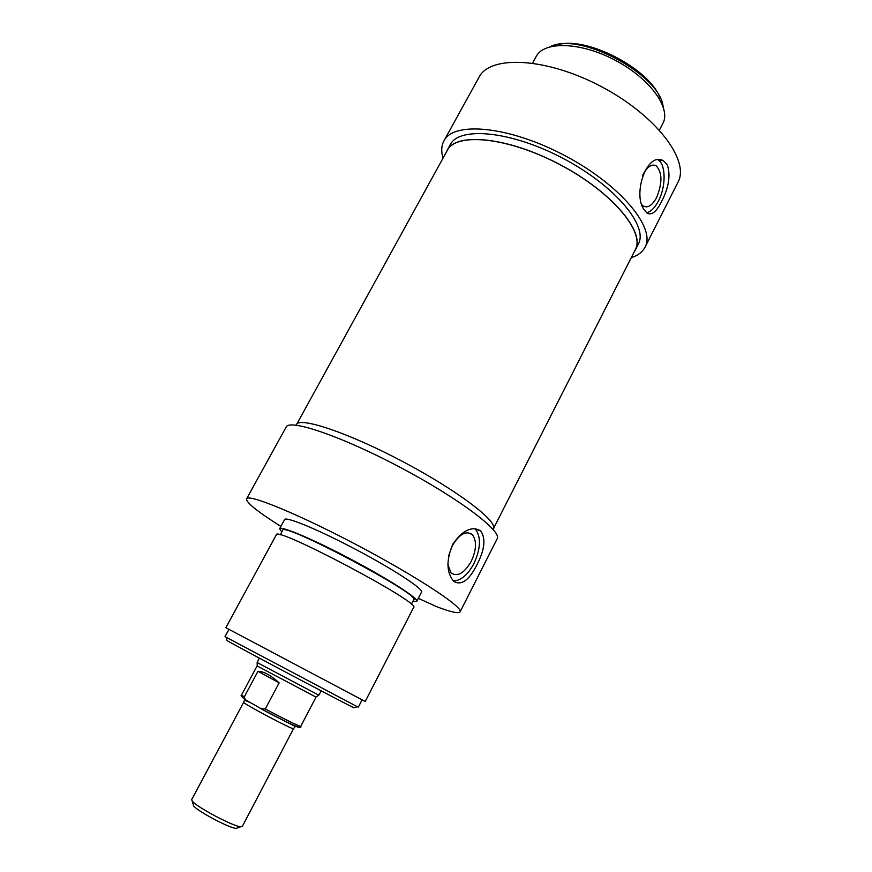 <?xml version="1.0" encoding="UTF-8"?>
<svg xmlns="http://www.w3.org/2000/svg" width="872" height="872" viewBox="0 0 872 872"><rect width="100%" height="100%" fill="white"/><g stroke="black" fill="none" stroke-linecap="round" stroke-linejoin="round"><path stroke-width="1.31" d="M659.941 97.599C649.564 69.27 588.469 36.984 559.203 44.363M646.664 212.812C651.003 211.645 654.937 207.678 658.48 200.909C666.11 186.597 665.99 164.176 658 159.838M642.108 204.996L643.449 206.13C647.907 208.255 652.278 205.4 656.572 197.584C662.513 183.044 662.371 172.438 656.147 165.767C651.798 163.751 647.471 166.585 643.187 174.28L642.457 175.784M667.287 164.743C670.742 175.174 668.835 187.436 661.586 201.53C656.496 211.765 651.657 215.635 647.079 213.128L644.245 209.869C632.276 194.641 646.926 150.845 663.472 160.786L667.287 164.743M550.068 46.772C578.681 31.185 660.093 74.284 663.123 106.635M634.217 251.866L635.35 249.992C645.629 232.257 612.264 192.134 560.206 164.71C508.256 137.068 456.176 131.945 447.129 150.333L446.159 152.447M447.129 150.333L450.246 144.676C459.402 126.08 511.548 130.985 563.443 158.595C615.447 185.998 648.659 226.284 638.282 244.236L635.35 249.992M659.45 130.091L662.862 123.453C671.375 108.302 650.022 78.556 615.349 60.332C580.796 41.9 544.084 40.908 536.236 56.408L532.618 63.067M443.031 158.148C441.036 151.434 441.352 145.646 443.979 140.806C453.713 120.979 509.39 126.102 564.991 155.685C620.711 185.049 656.082 228.137 645.008 247.245C642.457 252.073 637.879 255.54 631.263 257.665M645.008 247.245L677.904 182.379C690.199 160.819 656.551 115.671 601.495 86.688C546.581 57.454 490.173 54.903 479.088 77.107L443.979 140.806M242.296 826.46L240.781 826.787C233.652 826.645 196.462 806.96 192.265 801.096L191.655 799.646L243.68 702.243C241.599 702.832 294.344 730.758 293.548 728.654L242.296 826.46M193.203 804.453L193.606 805.913C197.312 811.113 229.728 828.28 236.04 828.378L237.446 827.899M261.197 708.751L246.514 700.412L245.239 699.518L244.225 697.001L257.959 671.298C263.671 671.342 270.723 675.19 279.127 682.841L265.295 708.936L261.197 708.751M315.904 697.066L257.229 665.99M279.127 682.841L257.959 671.298M321.256 690.897L318.803 695.18L257.153 662.535L259.3 658.098M280.882 526.416C257.458 511.635 246.024 502.436 246.591 498.817C248.193 493.487 299.129 514.36 358.588 545.872C418.07 577.329 463.773 607.631 460.089 611.861C458.596 613.768 450.879 612.079 436.937 606.792L418.331 598.334M281.787 531.985L279.64 528.705L284.588 519.581C285.787 516.17 318.814 529.838 356.419 549.774C394.057 569.667 423.803 589.254 421.536 592.088L416.783 601.32L412.87 601.364M460.089 611.861L497.171 538.754C502.414 531.386 458.868 498.348 400.139 467.316C341.464 436.185 289.493 418.647 286.169 427.029L246.591 498.817M279.64 528.705C280.686 525.554 313.637 539.485 351.296 559.453C388.988 579.389 418.92 598.737 416.783 601.32M280.217 534.874L282.681 530.35C281.82 521.118 422.113 595.402 413.71 599.729L411.366 604.285M225.848 627.698L276.326 534.798C275.116 525.522 422.255 603.424 413.611 607.49L365.205 701.491L225.848 627.698L365.205 701.491M296.011 425.165L296.327 424.588C299.608 416.5 348.386 432.719 403.071 461.735C457.811 490.653 498.479 521.794 493.476 528.977L493.203 529.5M479.949 530.361L478.096 530.002M454.377 581.777L453.353 580.883C446.377 572.054 446.224 559.737 452.895 543.954C462.661 530.209 471.839 525.805 480.428 530.743L480.821 531.103C485.944 538.624 484.658 549.84 476.962 564.762C469.409 579.826 461.877 585.494 454.377 581.777M362.098 699.845L358.327 707.159L357.258 706.68L226.066 637.214L225.031 636.582L228.955 629.344M226.949 640.342L227.025 640.593C234.775 645.324 345.89 704.151 353.934 707.781L354.163 707.704M448.568 555.976L452.154 546.057C459.206 534.187 465.899 530.34 472.221 534.514C476.897 540.596 476.57 549.534 471.251 561.328C464.231 573.329 457.484 577.188 450.998 572.882L447.859 564.598M474.946 528.606L475.175 528.824C481.246 536.694 480.843 548.248 473.965 563.508C467.839 574.79 461.005 580.621 453.484 581.003M479.851 530.296L477.834 529.893M493.759 528.018L635.197 249.926C645.465 232.214 612.155 192.156 560.173 164.775C508.3 137.177 456.307 132.064 447.271 150.42L296.916 423.868M261.469 708.892C279.28 718.637 299.652 728.621 298.344 727.03M244.225 697.001L241.555 694.984C240.356 695.409 241.577 696.924 245.239 699.518M316.002 697.164L300.742 726.322C301.003 727.292 282.877 718.43 265.295 708.936M658.153 159.827L663.472 160.786M652.616 165.124L656.147 165.767M236.04 828.378L240.781 826.787M193.606 805.913L192.265 801.096M243.68 702.243L244.411 700.063L249.25 702.167M293.548 728.654L294.965 726.823C297.625 726.943 274.942 716.73 259.224 707.726M257.087 665.968L241.555 694.984M262.003 709.154C284.457 721.264 303.085 730.605 300.742 726.322M315.817 697.12L318.803 695.18M257.229 666.099L257.153 662.535M353.934 707.781L357.258 706.68M227.025 640.593L226.066 637.214M472.221 534.514L467.654 532.661M480.821 531.092L475.175 528.824"/></g></svg>
